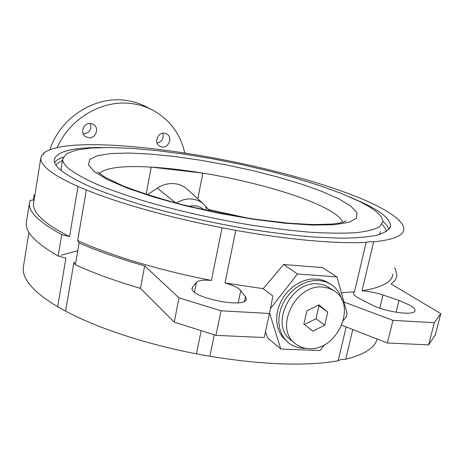 <?xml version="1.0" encoding="UTF-8"?>
<svg xmlns="http://www.w3.org/2000/svg" width="464" height="464" viewBox="0 0 464 464"><rect width="100%" height="100%" fill="white"/><g stroke="black" fill="none" stroke-linecap="round" stroke-linejoin="round"><path stroke-width="0.7" d="M203.522 204.061L187.636 189.538C184.034 186.238 179.742 184.289 174.742 183.692C168.641 183.094 162.812 184.585 157.273 188.158L147.39 194.706M322.95 287.1C295.574 283.614 273.806 328.437 295.237 343.598C299.123 346.701 303.671 348.377 308.879 348.615C337.108 351.225 357.692 304.865 334.19 290.853L328.901 288.266L322.95 287.1M334.19 290.853L325.705 285.667L321.656 284.391L318.211 283.904C291.003 280.407 269.445 324.864 290.76 339.95L295.237 343.598M341.794 299.564C340.008 293.097 336.499 288.092 331.261 284.542L326.354 282.048L319.951 280.546L313.101 280.633L307.116 281.979L301.246 284.467L295.707 288.005L290.696 292.477L286.392 297.726L282.947 303.555L280.488 309.766L279.102 316.129L278.829 322.416L279.67 328.413L281.596 333.906L284.525 338.703L288.353 342.652C292.674 346.15 297.743 348.029 303.56 348.302L305.805 348.302M331.261 284.542L324.846 280.824L318.553 279.102L310.776 279.061L304.807 280.401L298.961 282.878L293.445 286.398L288.451 290.853L284.165 296.073L280.737 301.884L278.29 308.067L276.909 314.406L276.643 320.67L277.489 326.644L279.409 332.12L282.332 336.905L288.353 342.652M392.828 274.189C392.26 281.938 381.982 287.477 362.001 290.818C368.544 291.16 375.544 292.552 383.003 295L399.023 300.428L410.501 305.509C413.563 307.4 415.06 309.059 414.984 310.474C415.628 316.251 385.224 312.179 371.107 304.512L358.991 298.282C355.198 296.293 353.336 294.576 353.406 293.132L354.473 291.781L366.142 242.365C367.563 241.785 370.063 241.611 373.648 241.843C393.524 239.813 403.576 235.613 403.79 229.251L403.535 226.954L402.508 224.541L398.883 220.017L398.779 220.464M214.293 334.84L209.867 356.282L196.469 353.852L201.179 330.675M196.4 282.373C198.435 280.395 203.429 279.746 211.381 280.424L222.082 227.766L235.851 230.335L224.999 282.941C231.507 284.751 236.292 286.822 239.349 289.147L245.468 296.624L246.338 298.978C247.016 309.14 189.492 297.668 192.067 288.161L192.624 286.891L196.4 282.373L194.462 292.053M162.771 133.249C163.983 138.336 162.093 141.63 157.11 143.138M164.558 133.226L166.692 133.928C172.939 137.013 168.89 148.219 161.994 146.989L159.668 146.195C153.59 142.993 157.737 131.962 164.558 133.226M90.341 123.465C91.901 129.618 89.546 133.116 83.282 133.963M90.869 123.517L93.606 124.526C99.783 128.116 95.526 139.003 88.456 137.75L85.48 136.607C79.535 132.878 83.909 122.235 90.869 123.517M57.292 147.517C70.029 117.926 103.252 99.012 132.698 103.739C139.751 104.765 146.369 106.871 152.557 110.067C169.691 119.492 180.438 133.818 184.788 153.05M49.903 149.623C60.361 117.392 95.393 95.358 126.568 100.502C133.522 101.523 140.053 103.605 146.16 106.755L152.557 110.067M349.914 197.026L364.547 203.574C381.617 211.886 390.276 219.298 390.526 225.817C389.464 229.529 385.23 232.597 377.824 235.016C368.526 236.988 356.079 238.049 340.483 238.206L313.333 237.023C292.848 235.283 270.79 232.563 247.179 228.874C210.488 222.529 175.775 214.675 143.034 205.314C122.711 199.091 105.05 192.891 90.057 186.714C76.867 180.682 66.938 175.061 60.25 169.865C55.958 166.071 53.94 162.725 54.195 159.831C56.48 151.461 72.581 147.355 102.498 147.523M68.817 168.705C64.508 165.01 62.472 161.768 62.71 158.972L66.468 153.717L76.264 150.063L91.228 148.01L110.438 147.5L133 148.445L158.062 150.73L184.834 154.234L212.57 158.827L240.549 164.372L268.07 170.735L294.414 177.764L318.832 185.298L340.53 193.14L358.66 201.063C374.587 208.835 382.655 215.743 382.87 221.786L379.738 226.693C374.883 229.448 366.949 231.449 355.934 232.702C343.174 233.462 327.741 233.288 309.627 232.18C290.226 230.515 269.346 227.934 246.987 224.443C212.257 218.445 179.324 211.039 148.196 202.211C128.841 196.347 111.981 190.489 97.608 184.649C84.935 178.947 75.342 173.629 68.817 168.705M61.178 170.648L61.225 167.974M99.406 173.472C105.844 167.608 123.111 165.486 151.2 167.104C167.075 168.061 184.295 170.068 202.872 173.118L151.2 167.104L146.172 194.312M60.859 255.345L77.755 250.647M196.469 353.852C145.667 344.131 96.651 327.804 65.581 311.118L57.681 306.704C43.5 298.271 33.704 290.255 28.298 282.663C24.43 277.199 22.759 272.182 23.281 267.612L23.519 266.133M57.681 306.704L65.911 258.094L58.151 256.029C35.78 243.119 25.16 232.046 26.291 222.807L29.406 203.215C28.379 211.787 39.156 222.25 61.741 234.593L69.542 236.628C54.938 229.239 44.776 222.366 39.069 216.021C34.986 211.462 33.135 207.35 33.507 203.69L33.698 202.507M69.542 236.628L78.033 186.447C63.121 179.823 52.699 173.803 46.771 168.374C42.531 164.471 40.548 161.025 40.815 158.038L41.975 154.872L43.894 153.822M208.278 209.432L247.045 217.987M197.815 198.847L202.872 173.118C250.137 180.844 300.887 195.095 326.505 208.748C335.808 213.695 341.202 218.213 342.67 222.308M43.436 154.361L43.645 153.062C52.606 146.659 72.216 143.927 102.469 144.855L110.316 145.151C141.514 146.74 175.885 150.986 213.44 157.905L223.155 159.749C260.716 167.081 295.481 175.914 327.445 186.255L335.518 188.964C366.624 199.595 387.742 209.948 398.883 220.017M373.648 241.843L362.001 290.818M377.11 339.01C374.935 347.768 364.478 354.508 345.726 359.24C342.183 359.258 339.665 359.78 338.175 360.801C305.898 366.386 263.129 364.878 209.867 356.282M352.797 329.527L345.726 359.24M338.175 360.801L346.167 326.946M324.533 344.723L319.974 350.575L280.79 349.021L267.571 337.821L265.495 331.679M354.473 291.781L341.388 292.749M366.142 242.365C336.533 243.954 287.976 239.743 235.851 230.335M269.456 313.49L264.219 337.519L215.94 335.362L221.015 310.793L269.456 313.49L272.913 296.055L263.163 288.672L224.999 282.941M263.163 288.672L283.603 264.509L322.399 267.56L337.015 276.927L347.089 313.397L346.289 316.802L343.43 320.473M211.381 280.424C159.726 270.489 109.614 255.27 77.674 240.52L79.089 242.869L75.348 264.66L73.967 262.148L65.581 311.118M222.082 227.766C169.807 217.668 118.906 203.273 86.333 189.95L77.674 240.52M75.342 264.712L79.083 242.921C97.301 250.931 119.167 258.593 144.681 265.907L140.47 288.382C115.118 280.923 93.409 273.035 75.342 264.712L75.348 264.66M34.104 199.955L30.114 200.413L29.406 203.215M26.494 221.519L26.291 222.807M34.945 194.723L33.889 195.553L34.736 196.011M61.741 234.593L58.151 256.029M270.425 308.618L297.47 273.969L337.015 276.927M280.79 349.021L269.555 312.997M380.532 231.588L379.477 234.558M43.645 153.062L43.912 153.723M78.033 186.447L86.333 189.95M283.603 264.509L297.47 273.969M341.829 325.252L387.376 343.018L428.626 344.856L435.29 335.078L440.8 313.652L391.071 283.968C394.649 281.381 396.581 278.499 396.871 275.309L395.363 268.523L394.319 268.082M428.626 344.856L434.31 322.677L392.962 320.375L343.946 302.006M434.31 322.677L440.8 313.652M221.015 310.793L179.023 297.847L144.681 265.907M215.94 335.362L174.249 322.12L140.47 288.382M174.249 322.12L179.023 297.847M33.889 195.553L33.159 200.135M387.376 343.018L392.962 320.375M327.752 312.086L318.884 304.877L306.884 310.88L303.891 324.098L312.864 331.186L324.73 325.177L327.752 312.086L318.211 305.213M304.448 324.539L315.996 318.722L318.948 305.817M315.996 318.722L324.73 325.177M176.297 203.122C181.314 199.885 186.574 198.528 192.073 199.033C196.608 199.549 200.512 201.301 203.771 204.288L205.83 206.468L206.48 210.349M175.955 203.029L157.273 188.158M204.421 209.896L200.703 207.385L197.142 206.103L194.868 205.72L188.436 206.196M396.105 312.26L399.023 300.428M382.881 221.305C386.187 224.216 388.188 226.96 388.89 229.535M382.232 224.46L385.132 228.097L386.512 231.53M94.157 171.529L88.427 164.755L89.761 159.419L97.504 155.672L110.792 153.561L128.65 153.045L150.087 154.048L174.116 156.449L199.81 160.115L226.264 164.882L252.596 170.59L277.924 177.062L301.351 184.086L321.929 191.429L338.703 198.836L350.685 205.987L356.932 212.535L356.63 218.092L349.201 222.273L334.469 224.698L312.782 225.081L285.128 223.254L253.147 219.234L218.991 213.237L185.107 205.685L153.897 197.125L127.438 188.181L107.236 179.475L94.157 171.529M55.941 165.19L58.487 162.586L62.478 160.376M54.549 162.458C56.167 160.364 59.038 158.618 63.162 157.215M192.177 289.13L192.624 286.891M244.487 301.258L245.468 296.624M238.206 302.795L240.781 290.557M379.813 308.137L383.003 295M208.864 209.554L211.358 211.387M390.526 225.817L390.073 227.708M62.71 158.972L61.074 168.913M344.392 221.728L345.993 220.702C345.854 220.997 345.941 221.421 339.66 223.033L332.085 224.066L313.287 224.593L288.585 223.207L254.742 219.17C230.208 215.238 205.883 210.36 181.766 204.537C158.787 198.372 139.107 192.125 122.734 185.786L104.939 177.225L97.834 172.016M40.815 158.038L33.507 203.69M28.925 232.331L23.281 267.612M246.239 299.454L246.338 298.978M414.868 310.938L414.984 310.474M205.894 206.544L209.583 211.016"/></g></svg>
